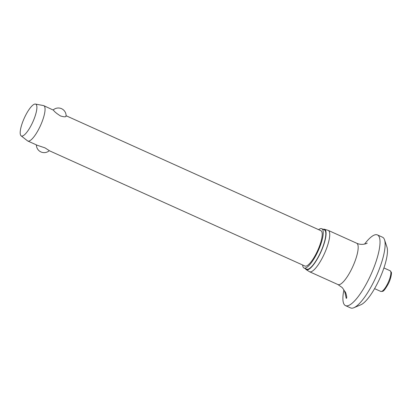 <?xml version="1.0" encoding="UTF-8"?>
<svg xmlns="http://www.w3.org/2000/svg" width="412" height="412" viewBox="0 0 412 412"><rect width="100%" height="100%" fill="white"/><g stroke="black" fill="none" stroke-linecap="round" stroke-linejoin="round"><path stroke-width="0.62" d="M364.558 244.105A38.79 10.418 114.3 0 1 377.413 234.912L382.521 237.219A38.79 10.418 114.3 0 1 383.474 237.909A38.79 10.418 114.3 0 1 384.535 239.815L386.95 247.03A32.97 8.853 114.3 0 1 379.746 278.522A32.97 8.853 114.3 0 1 360.907 304.756L353.898 307.723A38.79 10.418 114.3 0 1 350.617 307.929L345.508 305.627A38.79 10.418 114.3 0 1 344.55 304.932A38.79 10.418 114.3 0 1 343.891 289.904M384.535 239.815A38.79 10.418 114.3 0 1 376.063 276.859A38.79 10.418 114.3 0 1 353.898 307.723M377.413 234.912A38.79 10.418 114.3 0 1 378.365 235.607A38.79 10.418 114.3 0 1 370.053 276.509A38.79 10.418 114.3 0 1 345.508 305.627M346.193 298.273L344.705 291.258C345.962 291.902 347.558 298.952 346.193 298.273L346.26 298.319M323.116 229.314A22.145 5.948 114.3 0 1 324.368 229.257L327.993 230.298A22.691 6.092 114.3 0 1 328.22 230.38A22.691 6.092 114.3 0 1 328.776 230.787A22.691 6.092 114.3 0 1 323.914 254.714A22.691 6.092 114.3 0 1 309.556 271.745A22.691 6.092 114.3 0 1 309.345 271.632L306.168 269.603A22.145 5.948 114.3 0 1 305.828 269.319A22.145 5.948 114.3 0 1 305.38 268.624M324.368 229.257A22.145 5.948 114.3 0 1 325.135 229.736A22.145 5.948 114.3 0 1 320.201 253.483A22.145 5.948 114.3 0 1 306.168 269.603M318.594 229.654A21.563 5.789 114.3 0 1 321.793 228.717A21.563 5.789 114.3 0 1 322.323 229.103A21.563 5.789 114.3 0 1 317.704 251.845A21.563 5.789 114.3 0 1 304.056 268.032A21.563 5.789 114.3 0 1 303.526 267.646A21.563 5.789 114.3 0 1 302.645 265.009M321.793 228.717L324.347 229.87A21.563 5.789 114.3 0 1 324.877 230.257A21.563 5.789 114.3 0 1 320.258 252.994A21.563 5.789 114.3 0 1 306.61 269.18L304.056 268.032M35.422 104.071L43.425 105.554A19.395 5.207 114.3 0 1 43.754 105.657A19.395 5.207 114.3 0 1 44.233 106.002A19.395 5.207 114.3 0 1 40.077 126.458A19.395 5.207 114.3 0 1 27.805 141.017A19.395 5.207 114.3 0 1 27.511 140.837L21.1 135.821A17.453 4.686 114.3 0 1 20.935 135.672A17.453 4.686 114.3 0 1 24.432 117.781A17.453 4.686 114.3 0 1 35.422 104.071A17.453 4.686 114.3 0 1 36.148 104.473A17.453 4.686 114.3 0 1 32.162 123.394A17.453 4.686 114.3 0 1 21.1 135.821M65.946 115.803C66.363 117.075 64.555 117.132 60.528 115.973C56.779 113.624 54.42 111.688 53.457 110.169L43.754 105.657M66.105 115.741L320.902 230.694A19.395 5.207 114.3 0 1 321.381 231.044A19.395 5.207 114.3 0 1 317.225 251.495A19.395 5.207 114.3 0 1 304.952 266.054L49.27 150.699A7.756 7.756 0 0 1 36.39 144.89M27.805 141.017L37.276 145.287L44.975 147.862L49.038 150.462M367.185 243.095C367.695 243.132 362.112 245.835 356.658 243.209A22.691 6.092 114.3 0 1 357.214 243.616A22.691 6.092 114.3 0 1 352.353 267.543A22.691 6.092 114.3 0 1 337.994 284.579L309.556 271.745M387.713 283.497A11.345 3.049 114.3 0 1 380.806 291.444L382.542 291.361C383.593 291.346 385.539 288.797 388.392 283.714C391.405 277.729 391.781 272.229 391.23 272.136L390.138 270.761A11.345 3.049 114.3 0 1 390.416 270.962A11.345 3.049 114.3 0 1 387.713 283.497M344.875 292.53L344.875 292.546C344.607 292.432 345.555 291.835 342.166 287.55L337.994 284.579M356.658 243.209L328.22 230.38M383.922 267.954L390.138 270.761M66.095 116.138A7.756 7.756 0 0 0 53.225 109.932M374.59 288.642L380.806 291.444"/></g></svg>
